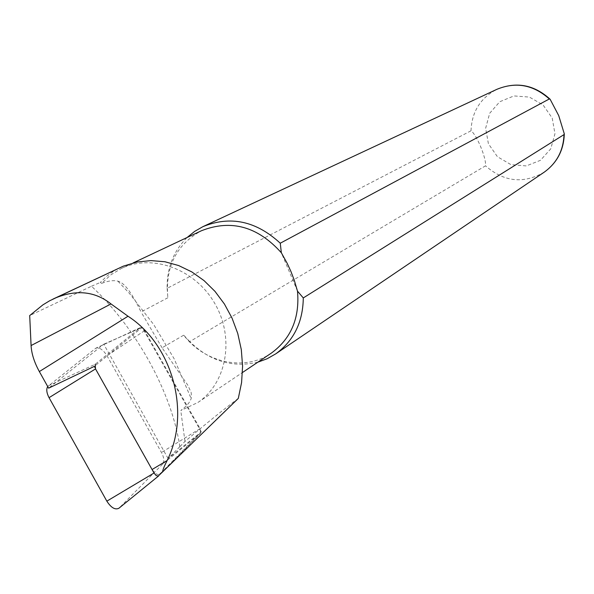 <?xml version="1.0" encoding="UTF-8"?>
<svg xmlns="http://www.w3.org/2000/svg" width="594" height="594" viewBox="0 0 594 594"><rect width="100%" height="100%" fill="white"/><g stroke="black" fill="none" stroke-linecap="round" stroke-linejoin="round"><path stroke-width="0.45" stroke-dasharray="2.97 2.23" d="M162.704 471.799L200.579 433.13L162.63 464.07C164.531 461.538 164.144 457.684 161.471 452.494L106.994 355.732C103.208 349.784 99.502 347.26 95.872 348.158L47.713 386.538M162.63 464.07L119.201 507.974M48.411 385.788L95.174 364.285L140.11 327.747L141.409 327.606L143.109 328.69L144.624 330.658L200.052 428.608L200.579 433.13M179.848 446.681L168.117 458.538L201.269 431.883L159.793 474.161C157.455 475.252 154.915 473.678 152.19 469.446L94.869 367.441M238.305 398.411C224.51 408.731 206.734 423.069 184.986 441.424L179.863 446.666M168.117 458.538L103.735 344.208L48.619 388.164M179.834 446.666C171.651 391.854 136.026 327.94 91.498 286.226L29.7 315.577M257.893 362.154C232.603 368.028 209.89 361.189 189.746 341.639L485.528 165.823C486.441 158.175 476.678 134.652 471.012 130.799L167.122 288.328C166.877 267.931 173.552 250.98 187.14 237.474M271.413 353.066C245.07 371.658 204.908 363.112 183.724 335.165L189.746 341.639M167.122 288.328L167.85 297.765C165.102 266.966 176.299 244.631 201.425 230.747M167.85 297.765L141.038 311.969C131.883 292.76 124.161 282.499 117.879 281.177C113.699 280.071 108.286 280.799 101.641 283.368L110.707 274.933L121.258 268.518C152.398 253.348 195.389 269.149 214.954 303.749C234.868 338.142 226.737 383.256 197.906 402.465L180.762 410.536C186.501 406.274 189.954 402.309 191.134 398.633L191.52 396.688L191.164 392.552L187.801 385.157L162.073 347.78L183.724 335.165M184.986 441.424L180.762 410.536M101.641 283.368L100.356 282.44L106.742 276.203L113.929 270.953L120.181 267.538M162.073 347.78L141.038 311.969M297.497 291.149L281.341 252.762M91.513 286.211L100.356 282.44M201.269 431.883L142.152 327.398L94.283 366.394M103.735 344.208L142.152 327.398M144.624 330.658L106.994 355.732M200.052 428.608L161.471 452.494M140.11 327.747L95.344 348.492M162.949 471.584L162.556 471.903M544.26 172.141C523.574 184.095 504.002 181.987 485.528 165.823M552.227 118.095L554.952 133.769L550.749 148.842L540.495 160.306L526.269 165.919L510.907 164.62L497.416 156.712L488.409 143.755L485.64 128.282L489.671 113.298L499.74 101.752L513.914 95.938L529.395 97.074L543.087 104.982L552.227 118.095M471.012 130.799C471.785 111.813 480.405 97.988 496.874 89.323M140.31 327.621L95.872 348.158M197.906 402.465L242.471 372.512M121.258 268.518L133.167 262.904M117.902 281.162L129.485 293.473L153.749 324.628L174.183 358.85L191.179 398.611"/><path stroke-width="0.89" d="M95.174 364.285L95.523 368.919L154.024 473.032L106.846 501.158C111.071 507.707 115.08 510.083 118.859 508.278L158.576 475.972M106.846 501.158L49.05 397.668C46.592 392.938 46.146 389.226 47.713 386.538M162.704 471.799L158.145 476.143L156.059 475.445L154.024 473.032M52.896 299.131L123.344 266.142L136.924 262.051L150.913 260.595L164.954 261.761L178.675 265.563L191.81 271.911L204.039 280.598L215.013 291.394L224.421 304.024L232.061 318.161L237.749 333.464L241.305 349.591L242.59 366.104L241.587 382.536L238.305 398.411L162.689 471.807C162.57 470.381 164.055 466.617 167.137 460.528C191.03 412.325 172.735 345.114 128.022 316.238L111.019 303.942C95.3 291.506 77.049 289.404 56.274 297.646L49.532 300.839L42.835 304.915L29.7 315.577L31.081 345.552C31.541 353.697 34.296 362.37 39.345 371.562L48.619 388.164L94.283 366.394L94.869 367.441M187.14 237.474L194.602 231.422L202.925 226.648C230.383 215.466 256.163 220.983 280.264 243.213L549.316 98.975L550.126 99.265L558.716 115.607L564.293 133.843L564.003 134.608L303.289 297.936C302.955 322.141 293.77 340.785 275.72 353.868L267.144 358.746L257.893 362.154M303.289 297.936L297.497 291.149C299.836 317.901 291.142 338.543 271.413 353.066L242.471 372.512M133.167 262.904L201.425 230.747C231.059 219.097 257.699 226.44 281.341 252.762L280.264 243.213M297.497 291.149L294.193 279.982L290.971 271.569L287.169 263.298L281.341 252.762M95.523 368.919L49.05 397.668M162.556 471.903L160.009 473.975M167.137 460.528L152.19 469.446M128.022 316.238L39.345 371.562M111.019 303.942L31.081 345.552M564.003 134.608C563.372 150.572 556.793 163.083 544.26 172.141L275.72 353.868M202.925 226.648L496.874 89.323C515.882 81.526 533.367 84.742 549.316 98.975M56.274 297.646L123.344 266.142M158.665 475.905L118.859 508.278M162.689 471.807L159.793 474.161M564.3 133.843C563.788 150.059 557.113 162.823 544.26 172.141M496.874 89.323C516.386 81.371 534.14 84.69 550.133 99.257"/></g></svg>
